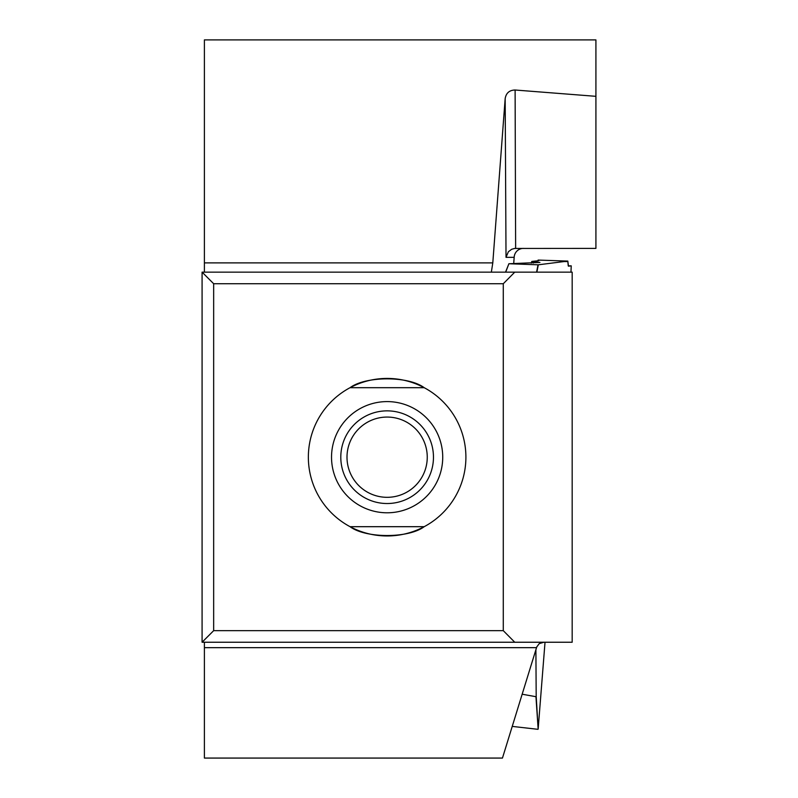 <?xml version="1.0" encoding="UTF-8"?>
<svg xmlns="http://www.w3.org/2000/svg" width="798" height="798" viewBox="0 0 798 798"><rect width="100%" height="100%" fill="white"/><g stroke="black" fill="none" stroke-linecap="round" stroke-linejoin="round"><path stroke-width="1.2" d="M513.703 263.599L514.171 257.345A9.287 9.267 180 0 1 523.458 248.397M423.957 526.82A78.763 78.763 0 0 1 350.063 526.69C365.743 538.48 408.526 538.47 424.197 526.69A78.763 78.763 0 0 0 424.197 387.688C408.506 375.898 365.733 375.918 350.063 387.688A78.763 78.763 0 0 0 350.063 526.69L424.197 526.69M350.302 387.569A78.763 78.763 0 0 1 424.197 387.688L350.063 387.688M213.665 630.649L503.279 630.649L503.279 283.729L213.665 283.729L213.665 630.649L202.084 642.24L202.084 272.148L572.176 272.148L572.176 642.24L202.084 642.24M204.398 272.148L204.398 39.9L595.916 39.9L595.916 96.329L515.109 90.014C509.473 90.134 506.151 92.977 505.174 98.533L506.022 257.345L508.376 251.749L511.668 249.275L514.62 248.457L595.916 248.397L595.916 96.329M204.398 262.881L492.795 262.881L505.174 98.533M515.109 90.014L515.638 248.397M543.847 642.24L539.219 643.647L536.755 646.949L502.461 758.07L204.398 758.07L204.398 642.24M492.795 262.881L491.349 272.148M503.279 283.729L514.76 272.148M213.665 283.729L202.084 272.148M514.76 642.24L503.279 630.649M340.796 457.194A46.334 46.334 0 0 1 410.292 417.065A46.334 46.334 0 0 1 410.292 497.324A46.334 46.334 0 0 1 340.796 457.194M347 457.194A40.129 40.129 0 0 0 407.189 491.947A40.129 40.129 0 0 0 407.189 422.441A40.129 40.129 0 0 0 347 457.194M564.156 261.545L567.837 261.545L568.246 265.844L571.238 265.844L570.969 272.148L571.238 265.844L568.475 266.193L567.817 261.086L538.311 264.806L536.874 272.148M535.897 649.652L536.186 696.185L538.151 729.123L545.024 642.24M539.937 262.432L531.777 261.435L531.328 263.131M567.817 261.086L538.091 260.078L538.999 260.407L538.46 260.727L531.777 261.435M505.563 272.148L508.915 263.749L539.867 262.452M508.895 263.729L505.693 272.148M536.585 272.148L538.022 264.806L509.044 263.739M538.091 260.766L538.091 260.078M538.151 729.123L535.947 696.694L522.151 694.22M535.947 696.694L536.186 696.185M512.226 726.399L537.892 729.312M536.505 647.667L204.398 647.667M514.171 257.345L506.022 257.345M331.529 457.194A55.601 55.601 0 0 1 414.93 409.045A55.601 55.601 0 0 1 414.93 505.343A55.601 55.601 0 0 1 331.529 457.194M533.393 261.794A1028.782 71.76 -88 0 1 533.244 263.081M508.915 263.699L505.543 272.148"/></g></svg>
